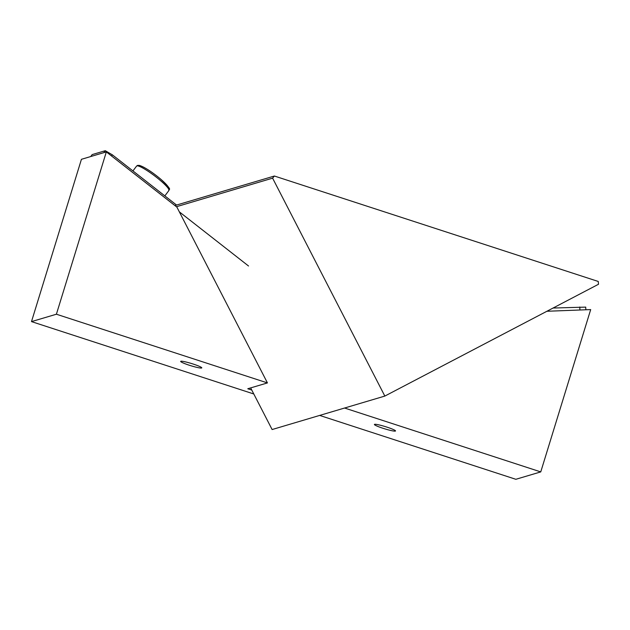 <?xml version="1.0" encoding="UTF-8"?>
<svg xmlns="http://www.w3.org/2000/svg" width="630" height="630" viewBox="0 0 630 630"><rect width="100%" height="100%" fill="white"/><g stroke="black" fill="none" stroke-linecap="round" stroke-linejoin="round"><path stroke-width="0.94" d="M386.93 427.124A11.049 1.15 -162.9 0 0 374.401 424.462A11.049 1.15 -162.9 0 0 382.993 428.29A11.049 1.15 -162.9 0 0 395.522 430.959A11.049 1.15 -162.9 0 0 386.93 427.124M193.189 364.053A11.049 1.15 -162.9 0 0 180.668 361.384A11.049 1.15 -162.9 0 0 189.26 365.219A11.049 1.15 -162.9 0 0 201.781 367.881A11.049 1.15 -162.9 0 0 193.189 364.053M56.401 314.22L31.5 321.607L81.435 159.303L106.336 151.909L56.401 314.22L267.443 382.922L247.779 388.757L251.772 390.057M344.563 408.027L540.753 471.901L590.688 309.59L546.895 311.267M540.753 471.901L515.844 479.296L319.662 415.422M31.5 321.607L253.795 393.978M106.336 151.909L176.896 207.112L267.443 382.922M598.5 284.264L384.835 396.073L272.601 178.164L274.381 176.022L598.248 281.46L598.5 284.264M250.661 387.899L272.113 429.542L384.835 396.073M176.4 206.727L272.601 178.164M174.904 205.553L274.381 176.022M553.085 308.031L585.719 307.117L585.845 309.779M579.789 307.007L579.931 309.999M176.557 205.057L112.361 154.83L105.289 150.704L92.177 154.594L90.704 156.547M111.51 155.956L112.361 154.83M248.535 266.002L179.337 211.853M103.816 152.657L105.289 150.704M136.907 165.879A20.255 3.048 -142.9 0 0 136.6 166.076L137.639 165.375L139.569 165.43C145.223 167.517 152.31 172.124 160.823 179.251C174.486 192.221 167.8 188.417 168.911 190.496A20.255 3.048 -142.9 0 0 155.484 176.534A20.255 3.048 -142.9 0 0 136.907 165.879M138.931 165.619A18.782 2.827 37.1 0 1 156.901 176.069A18.782 2.827 37.1 0 1 168.375 188.614M132.938 170.927L136.6 166.076M164.839 195.891L168.911 190.496"/></g></svg>
